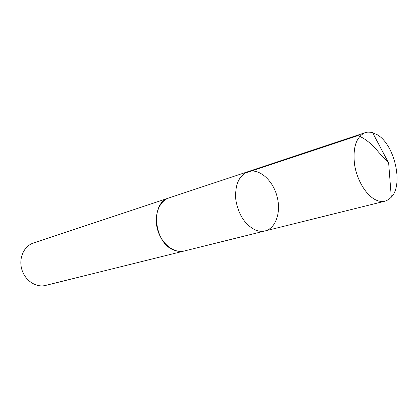 <?xml version="1.0" encoding="UTF-8"?>
<svg xmlns="http://www.w3.org/2000/svg" width="418" height="418" viewBox="0 0 418 418"><rect width="100%" height="100%" fill="white"/><g stroke="black" fill="none" stroke-linecap="round" stroke-linejoin="round"><path stroke-width="0.63" d="M184.772 250.868L184.354 250.978C181.349 251.704 178.246 251.531 175.043 250.45C154.132 244.666 149.524 202.735 168.976 197.949L247.921 171.678C238.741 175.727 234.717 185.164 235.841 199.987C238.532 214.956 245.12 224.999 255.607 230.114C258.909 231.4 262.07 231.666 265.106 230.929C276.199 228.233 281.481 211.315 276.773 195.425C272.249 179.484 258.732 168.02 247.921 171.678C238.741 175.727 234.717 185.164 235.841 199.987C238.532 214.956 245.12 224.999 255.607 230.114C258.909 231.4 262.07 231.666 265.106 230.929L385.025 201.162C382.073 201.884 378.933 201.439 375.61 199.83C366.022 195.196 356.883 180.006 354.532 164.389C352.714 147.34 356.256 136.764 365.154 132.663L367.709 132.13L370.928 132.26L376.571 134.366C394.305 143.515 403.96 184.301 391.305 197.207L388.385 199.72L385.025 201.162M265.106 230.929L184.354 250.972C174.181 253.653 161.682 244.065 157.664 229.973C153.516 215.918 158.944 201.126 168.976 197.944L169.384 197.813M184.354 250.978L45.536 285.437C36.063 287.903 24.981 280.562 21.804 269.375C18.502 258.219 23.936 246.092 33.257 243.104L168.976 197.944M244.629 173.282L358.08 135.599C365.243 138.624 372.093 144.158 378.624 152.204L388.646 162.978L372.579 132.642M247.921 171.678L365.154 132.663M388.646 162.978L391.305 197.207"/></g></svg>
